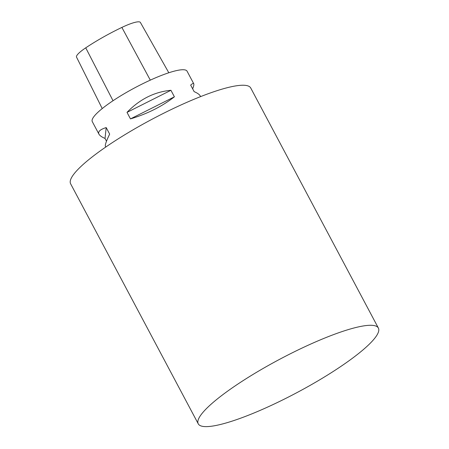 <?xml version="1.0" encoding="UTF-8"?>
<svg xmlns="http://www.w3.org/2000/svg" width="449" height="449" viewBox="0 0 449 449"><rect width="100%" height="100%" fill="white"/><g stroke="black" fill="none" stroke-linecap="round" stroke-linejoin="round"><path stroke-width="0.67" d="M200.596 96.619L200.22 95.918C199.44 94.475 197.414 93.05 194.142 91.635L190.673 85.108C192.374 83.565 193.396 83.11 193.749 83.744L187.076 71.195A53.684 9.878 152 0 0 135.037 87.678A53.684 9.878 152 0 0 92.275 121.6L98.948 134.15C97.725 131.658 100.138 129.469 106.189 127.578L109.657 134.099C106.295 141.048 104.881 145.122 105.42 146.329L105.79 147.025M130.474 118.895L127.005 112.373C139.701 99.24 154.338 91.882 170.929 90.294L174.397 96.816C162.078 106.435 147.435 113.793 130.474 118.895L174.397 96.816M193.749 83.744C194.086 84.401 193.721 86.113 192.672 88.868M106.497 141.205L105.027 138.438C101.755 137.024 99.729 135.592 98.948 134.15M168.818 72.766L140.397 22.45A24.151 4.445 152 0 0 121.875 27.423A58.51 10.765 152 0 0 85.737 47.835A24.151 4.445 152 0 0 76.526 57.113L102.226 108.574M127.005 112.373L170.929 90.294M105.027 138.438L106.189 127.578M350.59 359.61A102.002 18.763 152 0 0 378.378 328.067A102.002 18.763 152 0 0 279.508 359.385A102.002 18.763 152 0 0 198.256 423.839A102.002 18.763 152 0 0 256.682 411.868A102.002 18.763 152 0 0 350.59 359.61M378.378 328.067L250.744 88.021A102.002 18.763 152 0 0 151.874 119.339A102.002 18.763 152 0 0 70.622 183.793L198.256 423.839M121.875 27.423L150.303 80.141M85.737 47.835L113.03 100.733"/></g></svg>
